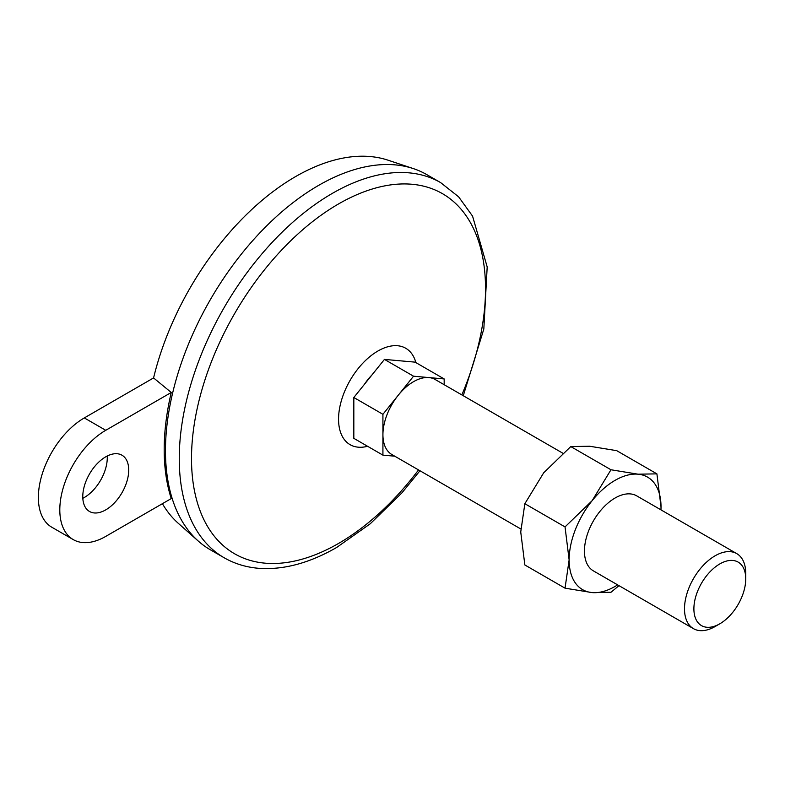 <?xml version="1.0" encoding="UTF-8"?>
<svg xmlns="http://www.w3.org/2000/svg" width="785" height="785" viewBox="0 0 785 785"><rect width="100%" height="100%" fill="white"/><g stroke="black" fill="none" stroke-linecap="round" stroke-linejoin="round"><path stroke-width="1.18" d="M105.749 536.4L171.258 498.573A216.209 124.825 120 0 1 171.258 392.48L105.749 430.298A64.969 37.513 120 0 0 63.3 487.554A64.969 37.513 120 0 0 73.26 539.609A64.969 37.513 120 0 0 105.749 536.4M171.258 392.48L153.575 377.928L84.309 417.924A64.969 37.513 120 0 0 41.86 475.17A64.969 37.513 120 0 0 51.82 527.235L73.26 539.609M413.548 376.201L384.454 359.402L415.079 362.14L444.173 378.939L413.548 376.201L382.923 414.303L382.923 455.143L394.747 456.193M444.173 384.709L444.173 378.939M384.454 359.402L353.829 397.504L353.829 438.344L382.923 455.143M353.829 397.504L382.923 414.303M520.789 528.962L391.892 454.544A43.312 25.002 -60 0 1 382.923 434.723A43.312 25.002 -60 0 1 398.23 395.257A43.312 25.002 -60 0 1 428.865 377.565A43.312 25.002 -60 0 1 435.204 379.528L562.776 453.18M715.125 626.518A43.312 25.002 -60 0 1 693.469 628.657A43.312 25.002 -60 0 1 693.469 578.643A43.312 25.002 -60 0 1 736.781 553.641A43.312 25.002 -60 0 1 745.75 573.472L745.75 578.888A36.669 21.175 -60 0 1 719.816 623.8L715.125 626.518L719.816 623.8A36.669 21.175 -60 0 1 693.891 608.836A36.669 21.175 -60 0 1 719.816 563.924A36.669 21.175 -60 0 1 745.75 578.888M82.827 498.298A32.489 18.752 120 0 0 107.231 456.026M153.575 377.928A211.155 121.91 -60 0 1 388.035 160.189L413.371 168.608A216.562 125.031 -60 0 1 426.883 174.672L440.67 182.63A216.562 125.031 -60 0 0 224.108 307.661A216.562 125.031 -60 0 0 224.108 557.733C235.264 564.13 247.628 567.712 261.179 568.477C285.269 569.596 310.448 562.58 336.716 547.439L370.235 523.791L401.93 492.862L419.955 470.755M224.108 557.733L210.321 549.775A216.562 125.031 -60 0 1 198.32 541.101L178.352 523.369A211.155 121.91 -60 0 1 162.397 503.685M198.32 541.101A216.562 125.031 -60 0 1 172.896 391.941A216.562 125.031 -60 0 1 413.371 168.608M565.033 588.171L592.106 592.587A64.969 37.513 -60 0 1 569.135 559.911L565.033 588.171L524.851 564.974L520.74 531.975L524.851 503.715L543.711 472.776L570.783 446.567L589.653 446.243L616.725 450.668L656.908 473.865L638.048 474.189L610.975 469.764L570.783 446.567M617.628 584.874A64.969 37.513 -60 0 1 592.106 592.587L610.975 592.273L618.982 585.659M610.975 469.764L592.106 500.712A64.969 37.513 -60 0 0 569.135 559.911L565.033 526.912L524.851 503.715M565.033 526.912L592.106 500.712A64.969 37.513 -60 0 1 638.048 474.189A64.969 37.513 -60 0 1 661.019 506.865L656.908 473.865M693.469 628.657L593.421 570.901A43.312 25.002 -60 0 1 593.421 520.887A43.312 25.002 -60 0 1 636.733 495.875L736.781 553.641M660.97 509.877L661.019 506.865A64.969 37.513 -60 0 1 660.941 509.858M82.778 496.611A32.489 18.752 120 0 0 89.5 511.477A32.489 18.752 120 0 0 121.989 492.725A32.489 18.752 120 0 0 121.989 455.212A32.489 18.752 120 0 0 96.957 463.915A32.489 18.752 120 0 0 82.778 496.611M418.523 469.93A207.907 120.036 -60 0 1 338.512 543.465A207.907 120.036 -60 0 1 194.199 424.665A207.907 120.036 -60 0 1 393.54 184.534A207.907 120.036 -60 0 1 461.845 394.904M105.749 430.298L84.309 417.924M364.505 384.218A37.876 21.862 -60 0 1 371.835 375.102M367.586 446.282A55.656 32.136 -60 0 1 350.081 380.401A55.656 32.136 -60 0 1 415.893 362.611M463.268 395.728L483.825 329.033L487.191 266.939L472.56 216.12L458.626 196.829L440.67 182.63"/></g></svg>
